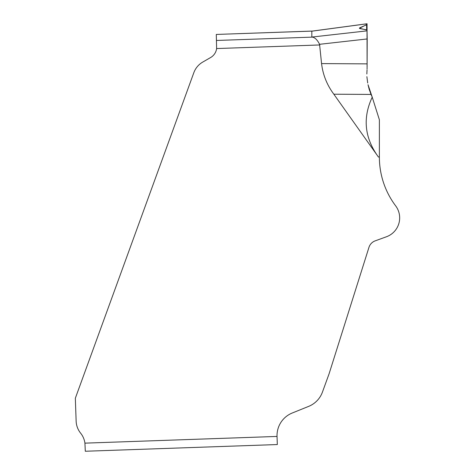 <?xml version="1.0" encoding="UTF-8"?>
<svg xmlns="http://www.w3.org/2000/svg" width="475" height="475" viewBox="0 0 475 475"><rect width="100%" height="100%" fill="white"/><g stroke="black" fill="none" stroke-linecap="round" stroke-linejoin="round"><path stroke-width="0.71" d="M321.563 63.597L367.104 63.876L367.092 67.616A405.804 49.43 -89.7 0 1 367.11 63.876L367.199 38.95L319.562 44.306L321.563 63.597C322.911 74.818 327.002 85.019 333.836 94.204L370.999 94.43L370.619 93.486M367.104 63.876L367.021 30.103L359.427 28.257L367.044 24.415L367.056 30.976M319.562 44.306C317.437 39.983 315.038 37.584 312.36 37.121L311.832 37.062L311.832 31.19L312.354 31.089L216.291 34.443L216.618 48.557L319.835 44.953M312.651 31.047L216.291 34.443M328.926 374.253A20.288 20.288 0 0 0 329.211 373.415L368.962 247.35L329.211 373.415A20.288 20.288 0 0 1 328.926 374.253L322.424 392.13A24.35 24.35 0 0 1 308.661 406.374L292.25 413.007A24.35 24.35 0 0 0 277.038 436.436L84.924 443.145A20.288 20.288 0 0 0 80.613 433.141A20.288 20.288 0 0 1 76.137 421.117L75.335 398.246L193.824 72.711A20.288 20.288 0 0 1 202.742 62.077L210.633 57.522A12.172 12.172 0 0 0 216.618 48.557M368.962 247.35A10.147 10.147 0 0 1 375.167 240.867L386.46 236.758L375.167 240.867A10.147 10.147 0 0 0 368.962 247.35L329.211 373.415M395.645 205.835A20.075 20.075 0 0 1 386.46 236.758A20.075 20.075 0 0 0 395.645 205.835A81.16 81.16 0 0 1 379.377 157.094A81.16 81.16 0 0 0 395.645 205.835A81.16 81.16 0 0 1 379.377 157.094L379.377 157.094M378.438 157.035C364.562 137.976 362.49 118.026 372.228 97.173L379.377 119.759L379.377 157.005L378.438 157.035L333.836 94.204M368.03 84.716L369.194 89.383L372.228 97.173L368.03 84.716M367.597 82.193L367.721 82.994L367.597 82.193M366.878 76.665L367.591 82.151L366.878 76.665M366.843 73.993L366.896 72.865L366.843 73.993M367.044 69.908L366.896 72.865L367.044 69.908M367.086 68.192L367.068 69.089L367.086 68.192M367.199 38.95L367.021 30.103L367.027 30.822L367.021 30.103L366.48 29.818L360.252 28.643C359.153 28.429 359.142 28.078 360.222 27.597L366.581 24.777L367.044 23.75L367.062 31M367.021 30.857L367.044 38.968L367.032 30.857L311.832 37.062M84.924 443.145L85.31 451.25L277.317 444.547L277.038 436.436A24.35 24.35 0 0 1 292.25 413.007L308.661 406.374A24.35 24.35 0 0 0 322.424 392.13M367.044 24.415L367.044 23.75L312.259 31.101M277.317 444.547L277.038 436.436M379.377 122.081L379.377 157.005L379.377 119.759L372.228 97.173M312.36 37.121L216.499 40.47M367.044 23.78L311.832 31.19M360.222 27.597L360.448 28.678M366.581 24.777L366.658 29.86M371.492 95.57L369.182 89.359"/></g></svg>
